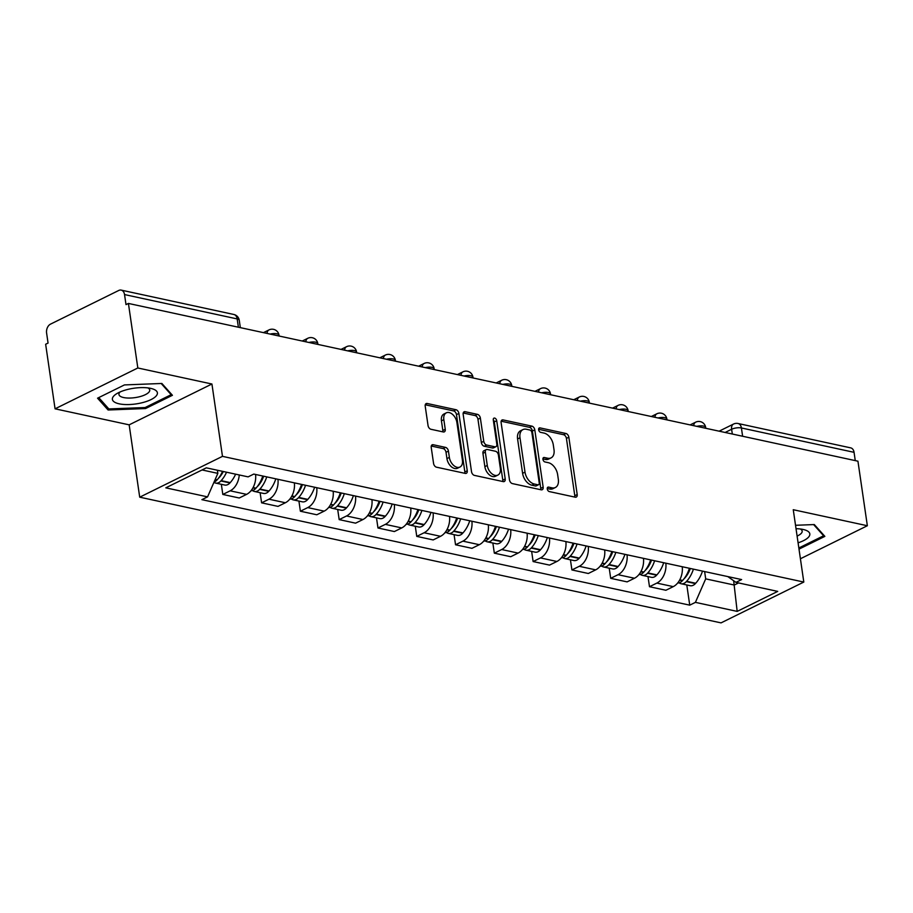 <?xml version="1.0" encoding="UTF-8"?>
<svg xmlns="http://www.w3.org/2000/svg" width="913" height="913" viewBox="0 0 913 913"><rect width="100%" height="100%" fill="white"/><g stroke="black" fill="none" stroke-linecap="round" stroke-linejoin="round"><path stroke-width="1.37" d="M547.264 488.969A2.408 1.529 63.7 0 0 549.295 491.571L575.224 497.186A3.435 2.191 63.7 0 0 576.274 497.071A3.435 2.191 63.7 0 0 577.199 494.526L568.845 437.213A3.435 2.191 63.7 0 0 565.934 433.492L540.005 427.889A2.408 1.529 63.7 0 0 539.263 427.969A2.408 1.529 63.7 0 0 538.624 429.749A2.408 1.529 63.7 0 0 540.656 432.351L544.011 433.07A10.979 7.019 63.7 0 1 553.301 444.951L554.008 449.732A10.979 7.019 63.7 0 1 551.053 457.892A10.979 7.019 63.7 0 1 547.674 458.223L544.319 457.504A2.408 1.529 63.7 0 0 543.589 457.573A2.408 1.529 63.7 0 0 542.938 459.365A2.408 1.529 63.7 0 0 544.97 461.955L548.325 462.686A10.979 7.019 63.7 0 1 557.626 474.566L558.322 479.336A10.979 7.019 63.7 0 1 555.378 487.496A10.979 7.019 63.7 0 1 552 487.839L548.645 487.12A2.408 1.529 63.7 0 0 547.903 487.188A2.408 1.529 63.7 0 0 547.264 488.969M433.207 444.734A3.435 2.191 63.7 0 0 432.146 444.836A3.435 2.191 63.7 0 0 431.221 447.381L433.572 463.462A3.435 2.191 63.7 0 0 436.482 467.182L465.276 473.402A3.435 2.191 63.7 0 0 466.326 473.299A3.435 2.191 63.7 0 0 467.251 470.743L458.897 413.429A3.435 2.191 63.7 0 0 455.986 409.72L427.193 403.489A3.435 2.191 63.7 0 0 426.131 403.603A3.435 2.191 63.7 0 0 425.207 406.148L428.049 425.572A3.435 2.191 63.7 0 0 430.947 429.281L443.273 431.952A3.435 2.191 63.7 0 0 444.334 431.849A3.435 2.191 63.7 0 0 445.247 429.293L443.844 419.66A9.187 5.866 63.7 0 1 446.309 412.836A9.187 5.866 63.7 0 1 456.899 422.491L462.412 460.22A9.187 5.866 63.7 0 1 459.935 467.045A9.187 5.866 63.7 0 1 449.356 457.39L448.431 451.102A3.435 2.191 63.7 0 0 445.533 447.393L433.207 444.734L431.427 445.601M222.475 456.352L211.93 384.008L137.829 367.985L128.413 303.436L857.935 461.191L867.35 525.74L793.26 509.716L803.805 582.06L222.475 456.352L139.712 497.174L721.042 622.883L803.805 582.06M509.477 479.873A3.435 2.191 63.7 0 0 512.376 483.593L541.181 489.813A3.435 2.191 63.7 0 0 542.231 489.71A3.435 2.191 63.7 0 0 543.155 487.165L534.79 429.852A3.435 2.191 63.7 0 0 531.891 426.131L503.086 419.912A3.435 2.191 63.7 0 0 502.036 420.014A3.435 2.191 63.7 0 0 501.111 422.559L509.477 479.873M503.223 481.608L474.429 475.388A3.435 2.191 63.7 0 1 471.519 471.667L463.165 414.354A3.435 2.191 63.7 0 1 464.089 411.809A3.435 2.191 63.7 0 1 465.139 411.706L477.465 414.365A3.435 2.191 63.7 0 1 480.364 418.074L483.764 441.321A3.435 2.191 63.7 0 0 486.663 445.03L494.846 446.799A3.435 2.191 63.7 0 0 495.896 446.697A3.435 2.191 63.7 0 0 496.82 444.14L493.282 419.946A2.408 1.529 63.7 0 1 493.933 418.165A2.408 1.529 63.7 0 1 496.706 420.688L505.209 478.96A3.435 2.191 63.7 0 1 504.284 481.505A3.435 2.191 63.7 0 1 503.223 481.608M137.829 367.985L55.065 408.819L45.65 344.258L48.058 343.071L46.597 333.017A6.996 4.793 -77.8 0 1 50.477 324.149L118.758 290.46A6.996 4.793 -77.8 0 1 121.189 290.117L233.819 314.471A6.996 4.793 102.2 0 1 237.175 318.922L124.533 294.568A6.996 4.793 -77.8 0 0 121.189 290.117M55.065 408.819L129.167 424.842L139.712 497.174M128.413 303.436L126.005 304.622L124.533 294.568M742.623 436.254L741.413 427.969A6.996 4.793 102.2 0 0 738.069 423.506L850.711 447.872A6.996 4.793 102.2 0 1 854.054 452.323L741.413 427.969A6.996 2.431 171.7 0 0 731.621 429.27L725.127 432.477M855.264 460.609L854.054 452.323M800.404 558.767L867.35 525.74M665.828 563.184A16.092 11.036 102.2 0 1 656.846 583.087L673.258 586.637A16.092 11.036 -77.8 0 0 682.239 566.733M673.258 586.637L665.897 590.266L649.485 586.717L648.002 576.582M656.846 583.087L649.485 586.717M609.222 568.194L610.694 578.328L627.105 581.878L634.467 578.249A16.092 11.036 -77.8 0 0 643.46 558.345M627.048 554.796A16.092 11.036 102.2 0 1 618.055 574.699L610.694 578.328M570.431 559.806L571.915 569.94L588.314 573.49L595.675 569.86A16.092 11.036 -77.8 0 0 604.668 549.957M588.257 546.408A16.092 11.036 102.2 0 1 579.264 566.311L571.915 569.94M531.64 551.418L533.124 561.552L549.535 565.101L556.896 561.472A16.092 11.036 -77.8 0 0 565.877 541.569M549.466 538.019A16.092 11.036 102.2 0 1 540.485 557.923L533.124 561.552M492.849 543.03L494.332 553.164L510.744 556.713L518.105 553.084A16.092 11.036 -77.8 0 0 527.086 533.181M510.675 529.631A16.092 11.036 102.2 0 1 501.694 549.535L494.332 553.164M454.069 534.641L455.541 544.776L471.953 548.325L479.314 544.696A16.092 11.036 -77.8 0 0 488.307 524.792M471.895 521.243A16.092 11.036 102.2 0 1 462.902 541.147L455.541 544.776M415.278 526.253L416.762 536.388L433.161 539.937L440.523 536.308A16.092 11.036 -77.8 0 0 449.516 516.404M433.104 512.855A16.092 11.036 102.2 0 1 424.111 532.758L416.762 536.388M376.487 517.865L377.971 527.999L394.382 531.549L401.743 527.919A16.092 11.036 -77.8 0 0 410.724 508.016M394.313 504.467A16.092 11.036 102.2 0 1 385.332 524.37L377.971 527.999M337.696 509.477L339.18 519.611L355.591 523.16L362.952 519.531A16.092 11.036 -77.8 0 0 371.933 499.628M355.522 496.079A16.092 11.036 102.2 0 1 346.541 515.982L339.18 519.611M298.916 501.089L300.388 511.223L316.8 514.772L324.161 511.143A16.092 11.036 -77.8 0 0 333.154 491.24M316.743 487.69A16.092 11.036 102.2 0 1 307.749 507.594L300.388 511.223M260.125 492.7L261.597 502.835L278.009 506.384L285.37 502.755A16.092 11.036 -77.8 0 0 294.363 482.851M277.951 479.302A16.092 11.036 102.2 0 1 268.958 499.206L261.597 502.835M221.334 484.312L222.818 494.447L239.229 497.996L246.59 494.367A16.092 11.036 -77.8 0 0 255.572 474.463M239.252 474.954A16.092 11.036 102.2 0 1 230.179 490.817L222.818 494.447M704.631 571.572L705.692 578.865L734.292 585.039L738.571 582.928M733.653 580.736L737.179 611.39L695.409 602.363L705.692 578.865M727.821 576.582L735.946 582.368L777.716 591.396L737.179 611.39M202.058 469.955L217.853 473.368L207.571 496.866L201.899 499.662L689.737 605.159L695.409 602.363M207.571 496.866L165.801 487.839L206.338 467.844L248.108 476.871L253.78 474.075L741.618 579.572L735.946 582.368M799.001 549.135L824.861 536.376L814.316 524.564L795.52 525.283M211.93 384.008L129.167 424.842M97.554 398.182L108.099 409.994L145.544 408.556L172.431 395.295L161.875 383.471L124.442 384.921L97.554 398.182M217.853 473.368L217.397 470.229M686.793 584.959L689.737 605.159M107.768 407.734L108.099 409.994M145.372 407.415L145.544 408.556M547.229 488.523L549.592 489.026A10.979 7.019 63.7 0 0 552.958 488.695L555.378 487.496M551.053 457.892L548.645 459.079A10.979 7.019 63.7 0 1 545.266 459.422L542.915 458.908M574.745 497.071A3.435 2.191 63.7 0 0 574.791 495.713L566.425 438.4A3.435 2.191 63.7 0 0 563.526 434.691L538.59 429.293M540.69 489.71A3.435 2.191 63.7 0 0 540.747 488.352L532.382 431.039A3.435 2.191 63.7 0 0 529.472 427.33L501.157 421.201M537.848 484.78A2.408 1.529 63.7 0 0 538.579 484.7A2.408 1.529 63.7 0 0 539.229 482.92L531.891 432.614A2.408 1.529 63.7 0 0 529.86 430.012L526.31 429.247A10.979 7.019 63.7 0 0 522.944 429.589A10.979 7.019 63.7 0 0 519.988 437.749L525.009 472.135A10.979 7.019 63.7 0 0 534.31 484.016L537.848 484.78L535.429 485.967A2.408 1.529 63.7 0 0 536.171 485.899L538.579 484.7M522.944 429.589L520.536 430.776A10.979 7.019 63.7 0 0 517.58 438.936L519.988 437.749M535.429 485.967L531.891 485.202A10.979 7.019 63.7 0 1 522.601 473.322L517.58 438.936M463.211 412.996L475.045 415.552L477.465 414.365M495.896 446.697L493.477 447.884A3.435 2.191 63.7 0 1 492.427 447.998L484.255 446.229A3.435 2.191 63.7 0 1 481.345 442.508L477.956 419.272A3.435 2.191 63.7 0 0 475.045 415.552M502.743 481.505A3.435 2.191 63.7 0 0 502.789 480.147L494.287 421.874A2.408 1.529 63.7 0 0 493.282 419.877M487.28 465.447A9.187 5.866 63.7 0 0 497.87 475.091A9.187 5.866 63.7 0 0 500.335 468.266L498.395 454.971A3.435 2.191 63.7 0 0 495.497 451.262L487.314 449.493A3.435 2.191 63.7 0 0 486.264 449.595A3.435 2.191 63.7 0 0 485.339 452.152L487.28 465.447L484.86 466.634A9.187 5.866 63.7 0 0 495.451 476.278L497.87 475.091M486.264 449.595L483.844 450.782A3.435 2.191 63.7 0 0 482.931 453.339L485.339 452.152M484.86 466.634L482.931 453.339M459.935 467.045L457.527 468.232A9.187 5.866 63.7 0 1 446.936 458.588L446.023 452.3A3.435 2.191 63.7 0 0 443.113 448.58L431.278 446.023M446.309 412.836L443.901 414.034A9.187 5.866 63.7 0 0 441.436 420.847L443.844 419.66M442.794 431.849A3.435 2.191 63.7 0 0 442.839 430.48L441.436 420.847M464.797 473.299A3.435 2.191 63.7 0 0 464.843 471.941L456.477 414.628A3.435 2.191 63.7 0 0 453.578 410.907L425.264 404.79M690.319 568.479A22.026 15.122 102.2 0 1 684.898 577.94L684.602 578.271A4.28 2.944 102.2 0 1 683.997 578.819M689.429 568.285A26.58 18.237 102.2 0 1 682.639 580.44L682.342 580.771A8.833 6.06 102.2 0 1 677.708 582.962M679.226 582.802A8.833 6.06 -77.8 0 0 681.109 583.738A8.833 6.06 -77.8 0 0 686.325 581.627L686.622 581.296A26.58 18.237 -77.8 0 0 693.412 569.141M702.485 571.104A26.58 18.237 102.2 0 1 695.695 583.259L695.398 583.59A8.833 6.06 102.2 0 1 690.182 585.701L681.109 583.738M688.117 571.789L688.299 573.09M798.088 542.813A22.734 7.909 171.7 0 0 809.169 536.33A22.734 7.909 171.7 0 0 803.817 529.62A22.734 7.909 171.7 0 0 796.022 528.695M797.095 536.079A15.567 5.421 171.7 0 0 801.728 532.758A15.567 5.421 171.7 0 0 802.173 531.092A15.567 5.421 171.7 0 0 800.313 528.992M813.62 524.587L823.606 535.771L798.841 547.994M823.469 534.813L823.606 535.771M156.728 395.249A22.734 7.909 171.7 0 0 151.387 388.539A22.734 7.909 171.7 0 0 116.932 393.56A22.734 7.909 171.7 0 0 113.052 396.927A22.734 7.909 171.7 0 0 129.395 404.539A22.734 7.909 171.7 0 0 156.728 395.249M120.117 391.951A15.567 5.421 171.7 0 0 119.386 392.83A15.567 5.421 171.7 0 0 118.941 394.496A15.567 5.421 171.7 0 0 132.83 397.885A15.567 5.421 171.7 0 0 149.287 391.677A15.567 5.421 171.7 0 0 149.732 389.999A15.567 5.421 171.7 0 0 147.872 387.899M161.179 383.506L171.165 394.69L145.121 407.54L108.841 408.933L98.73 397.6M171.028 393.731L171.165 394.69M651.54 560.091A22.026 15.122 102.2 0 1 646.107 569.552L645.811 569.883A4.28 2.944 102.2 0 1 645.206 570.431M650.649 559.897A26.58 18.237 102.2 0 1 643.848 572.052L643.551 572.383A8.833 6.06 102.2 0 1 638.929 574.574M640.447 574.414A8.833 6.06 -77.8 0 0 642.318 575.35A8.833 6.06 -77.8 0 0 647.534 573.238L647.831 572.908A26.58 18.237 -77.8 0 0 654.621 560.753M663.694 562.716A26.58 18.237 102.2 0 1 656.904 574.87L656.607 575.201A8.833 6.06 102.2 0 1 651.403 577.313L642.318 575.35M649.326 563.401L649.52 564.702M612.749 551.703A22.026 15.122 102.2 0 1 607.316 561.164L607.019 561.495A4.28 2.944 102.2 0 1 606.415 562.043M611.858 551.509A26.58 18.237 102.2 0 1 605.068 563.663L604.771 563.994A8.833 6.06 102.2 0 1 600.138 566.186M601.656 566.026A8.833 6.06 -77.8 0 0 603.539 566.962A8.833 6.06 -77.8 0 0 608.743 564.85L609.039 564.519A26.58 18.237 -77.8 0 0 615.83 552.365M624.914 554.328A26.58 18.237 102.2 0 1 618.112 566.482L617.816 566.813A8.833 6.06 102.2 0 1 612.612 568.925L603.539 566.962M610.535 555.013L610.729 556.314M573.957 543.315A22.026 15.122 102.2 0 1 568.537 552.776L568.24 553.107A4.28 2.944 102.2 0 1 567.635 553.655M573.067 543.121A26.58 18.237 102.2 0 1 566.277 555.275L565.98 555.606A8.833 6.06 102.2 0 1 561.347 557.797M562.865 557.638A8.833 6.06 -77.8 0 0 564.748 558.573A8.833 6.06 -77.8 0 0 569.952 556.462L570.26 556.131A26.58 18.237 -77.8 0 0 577.05 543.977M586.123 545.94A26.58 18.237 102.2 0 1 579.333 558.094L579.036 558.425A8.833 6.06 102.2 0 1 573.821 560.536L564.748 558.573M571.755 546.625L571.937 547.926M535.166 534.927A22.026 15.122 102.2 0 1 529.745 544.388L529.449 544.719A4.28 2.944 102.2 0 1 528.844 545.266M534.276 534.733A26.58 18.237 102.2 0 1 527.486 546.887L527.189 547.218A8.833 6.06 102.2 0 1 522.556 549.409M524.073 549.249A8.833 6.06 -77.8 0 0 525.956 550.185A8.833 6.06 -77.8 0 0 531.172 548.074L531.469 547.743A26.58 18.237 -77.8 0 0 538.259 535.589M547.332 537.552A26.58 18.237 102.2 0 1 540.542 549.706L540.245 550.037A8.833 6.06 102.2 0 1 535.029 552.148L525.956 550.185M532.964 538.236L533.146 539.537M496.387 526.539A22.026 15.122 102.2 0 1 490.954 535.999L490.658 536.33A4.28 2.944 102.2 0 1 490.053 536.878M495.497 526.345A26.58 18.237 102.2 0 1 488.695 538.499L488.398 538.83A8.833 6.06 102.2 0 1 483.776 541.021M485.294 540.861A8.833 6.06 -77.8 0 0 487.165 541.797A8.833 6.06 -77.8 0 0 492.381 539.686L492.678 539.355A26.58 18.237 -77.8 0 0 499.468 527.2M508.541 529.163A26.58 18.237 102.2 0 1 501.751 541.318L501.454 541.649A8.833 6.06 102.2 0 1 496.25 543.76L487.165 541.797M494.173 529.848L494.367 531.149M457.596 518.15A22.026 15.122 102.2 0 1 452.163 527.611L451.867 527.942A4.28 2.944 102.2 0 1 451.262 528.49M456.705 517.956A26.58 18.237 102.2 0 1 449.915 530.111L449.618 530.442A8.833 6.06 102.2 0 1 444.985 532.633M446.503 532.473A8.833 6.06 -77.8 0 0 448.386 533.409A8.833 6.06 -77.8 0 0 453.59 531.298L453.887 530.967A26.58 18.237 -77.8 0 0 460.677 518.812M469.761 520.775A26.58 18.237 102.2 0 1 462.959 532.93L462.663 533.26A8.833 6.06 102.2 0 1 457.459 535.372L448.386 533.409M455.382 521.46L455.576 522.761M418.805 509.762A22.026 15.122 102.2 0 1 413.384 519.223L413.087 519.554A4.28 2.944 102.2 0 1 412.482 520.102M417.914 509.568A26.58 18.237 102.2 0 1 411.124 521.722L410.827 522.053A8.833 6.06 102.2 0 1 406.194 524.245M407.712 524.085A8.833 6.06 -77.8 0 0 409.595 525.021A8.833 6.06 -77.8 0 0 414.799 522.909L415.095 522.578A26.58 18.237 -77.8 0 0 421.897 510.435M430.97 512.387A26.58 18.237 102.2 0 1 424.18 524.541L423.883 524.872A8.833 6.06 102.2 0 1 418.668 526.984L409.595 525.021M416.602 513.072L416.785 514.373M380.013 501.374A22.026 15.122 102.2 0 1 374.592 510.835L374.296 511.166A4.28 2.944 102.2 0 1 373.691 511.714M379.123 501.18A26.58 18.237 102.2 0 1 372.333 513.334L372.036 513.665A8.833 6.06 102.2 0 1 367.403 515.856M368.92 515.708A8.833 6.06 -77.8 0 0 370.804 516.632A8.833 6.06 -77.8 0 0 376.019 514.521L376.316 514.19A26.58 18.237 -77.8 0 0 383.106 502.047M392.179 504.01A26.58 18.237 102.2 0 1 385.389 516.153L385.092 516.484A8.833 6.06 102.2 0 1 379.876 518.595L370.804 516.632M377.811 504.684L377.993 505.985M341.234 492.986A22.026 15.122 102.2 0 1 335.801 502.447L335.505 502.778A4.28 2.944 102.2 0 1 334.9 503.325M340.344 492.792A26.58 18.237 102.2 0 1 333.542 504.946L333.245 505.277A8.833 6.06 102.2 0 1 328.623 507.468M330.141 507.32A8.833 6.06 -77.8 0 0 332.012 508.244A8.833 6.06 -77.8 0 0 337.228 506.133L337.525 505.802A26.58 18.237 -77.8 0 0 344.315 493.659M353.388 495.622A26.58 18.237 102.2 0 1 346.598 507.765L346.301 508.096A8.833 6.06 102.2 0 1 341.097 510.207L332.012 508.244M339.02 496.295L339.214 497.596M302.443 484.598A22.026 15.122 102.2 0 1 297.01 494.059L296.714 494.39A4.28 2.944 102.2 0 1 296.109 494.937M301.552 484.404A26.58 18.237 102.2 0 1 294.762 496.558L294.465 496.889A8.833 6.06 102.2 0 1 289.832 499.08M291.35 498.932A8.833 6.06 -77.8 0 0 293.233 499.856A8.833 6.06 -77.8 0 0 298.437 497.745L298.734 497.425A26.58 18.237 -77.8 0 0 305.524 485.271M314.608 487.234A26.58 18.237 102.2 0 1 307.807 499.377L307.51 499.708A8.833 6.06 102.2 0 1 302.306 501.819L293.233 499.856M300.229 487.907L300.423 489.208M263.652 476.209A22.026 15.122 102.2 0 1 258.231 485.67L257.934 486.001A4.28 2.944 102.2 0 1 257.329 486.549M262.761 476.015A26.58 18.237 102.2 0 1 255.971 488.17L255.674 488.501A8.833 6.06 102.2 0 1 251.041 490.692M252.559 490.543A8.833 6.06 -77.8 0 0 254.442 491.468A8.833 6.06 -77.8 0 0 259.646 489.357L259.943 489.037A26.58 18.237 -77.8 0 0 266.744 476.883M275.817 478.846A26.58 18.237 102.2 0 1 269.027 491L268.73 491.32A8.833 6.06 102.2 0 1 263.515 493.431L254.442 491.468M261.449 479.519L261.632 480.82M223.32 471.519A22.026 15.122 102.2 0 1 219.44 477.282L219.143 477.613A4.28 2.944 102.2 0 1 218.538 478.161M222.555 471.348A26.58 18.237 102.2 0 1 217.18 479.781L216.883 480.112A8.833 6.06 102.2 0 1 214.053 482.064M213.95 482.292A8.833 6.06 -77.8 0 0 215.651 483.08A8.833 6.06 -77.8 0 0 220.866 480.968L221.163 480.649A26.58 18.237 -77.8 0 0 226.538 472.215M235.611 474.167A26.58 18.237 102.2 0 1 230.236 482.612L229.939 482.931A8.833 6.06 102.2 0 1 224.724 485.043L215.651 483.08M222.692 471.382L222.84 472.432M732.317 434.029L731.621 429.27A6.996 4.462 63.7 0 1 733.493 424.077L719.113 431.176M268.958 499.206L285.37 502.755M307.749 507.594L324.161 511.143M346.541 515.982L362.952 519.531M385.332 524.37L401.743 527.919M424.111 532.758L440.523 536.308M462.902 541.147L479.314 544.696M501.694 549.535L518.105 553.084M540.485 557.923L556.896 561.472M579.264 566.311L595.675 569.86M618.055 574.699L634.467 578.249M230.179 490.817L246.59 494.367M705.795 428.288L705.669 427.444A6.996 2.431 171.7 0 0 696.79 426.348M693.709 425.675A6.996 4.462 -116.3 0 1 695.66 422.171L690.125 424.899M667.004 419.9L666.878 419.056A6.996 2.431 171.7 0 0 657.999 417.96M628.224 411.512L628.098 410.667A6.996 2.431 171.7 0 0 619.208 409.572M589.433 403.124L589.307 402.279A6.996 2.431 171.7 0 0 580.417 401.184M550.642 394.736L550.516 393.891A6.996 2.431 171.7 0 0 541.637 392.795M511.851 386.347L511.725 385.503A6.996 2.431 171.7 0 0 502.846 384.407M473.06 377.959L472.945 377.115A6.996 2.431 171.7 0 0 464.055 376.019M434.28 369.582L434.154 368.726A6.996 2.431 171.7 0 0 425.264 367.631M395.489 361.194L395.363 360.338A6.996 2.431 171.7 0 0 386.484 359.243M356.698 352.806L356.572 351.95A6.996 2.431 171.7 0 0 347.693 350.854M317.907 344.418L317.792 343.562A6.996 2.431 171.7 0 0 308.902 342.466M279.127 336.03L279.001 335.174A6.996 2.431 171.7 0 0 270.111 334.078M654.918 417.287A6.996 4.462 -116.3 0 1 656.869 413.783L651.334 416.511M616.127 408.898A6.996 4.462 -116.3 0 1 618.078 405.395L612.555 408.122M577.336 400.51A6.996 4.462 -116.3 0 1 579.287 397.018L573.763 399.734M538.556 392.122A6.996 4.462 -116.3 0 1 540.507 388.63L534.972 391.357M499.765 383.734A6.996 4.462 -116.3 0 1 501.716 380.242L496.181 382.969M460.974 375.346A6.996 4.462 -116.3 0 1 462.925 371.853L457.402 374.581M422.183 366.958A6.996 4.462 -116.3 0 1 424.134 363.465L418.611 366.193M383.403 358.569A6.996 4.462 -116.3 0 1 385.354 355.077L379.819 357.805M344.612 350.193A6.996 4.462 -116.3 0 1 346.563 346.689L341.028 349.417M305.821 341.804A6.996 4.462 -116.3 0 1 307.772 338.301L302.249 341.028M267.03 333.416A6.996 4.462 -116.3 0 1 268.981 329.913L263.458 332.64M238.384 327.219L237.175 318.922A6.996 2.431 171.7 0 1 239.263 320.303A6.996 6.996 0 0 0 233.819 314.471M549.592 489.026L552 487.839M543.075 458.121L544.319 457.504M545.266 459.422L547.674 458.223M538.761 428.505L540.005 427.889M563.526 434.691L565.934 433.492M566.425 438.4L568.845 437.213M574.791 495.713L577.199 494.526M547.401 487.725L548.645 487.12M501.305 420.79L503.086 419.912M529.472 427.33L531.891 426.131M532.382 431.039L534.79 429.852M540.747 488.352L543.155 487.165M522.601 473.322L525.009 472.135M531.891 485.202L534.31 484.016M463.359 412.573L465.139 411.706M477.956 419.272L480.364 418.074M481.345 442.508L483.764 441.321M484.255 446.229L486.663 445.03M492.427 447.998L494.846 446.799M494.287 421.874L496.706 420.688M502.789 480.147L505.209 478.96M443.113 448.58L445.533 447.393M446.023 452.3L448.431 451.102M446.936 458.588L449.356 457.39M442.839 430.48L445.247 429.293M425.412 404.368L427.193 403.489M453.578 410.907L455.986 409.72M456.477 414.628L458.897 413.429M464.843 471.941L467.251 470.743M679.592 580.166L682.342 580.771M686.325 581.627L695.398 583.59M686.622 581.296L695.695 583.259M679.774 579.823L682.639 580.44M640.8 571.778L643.551 572.383M647.534 573.238L656.607 575.201M647.831 572.908L656.904 574.87M640.994 571.435L643.848 572.052M602.009 563.389L604.771 563.994M608.743 564.85L617.816 566.813M609.039 564.519L618.112 566.482M602.203 563.047L605.068 563.663M563.218 555.013L565.98 555.606M569.952 556.462L579.036 558.425M570.26 556.131L579.333 558.094M563.412 554.659L566.277 555.275M524.439 546.625L527.189 547.218M531.172 548.074L540.245 550.037M531.469 547.743L540.542 549.706M524.621 546.271L527.486 546.887M485.648 538.236L488.398 538.83M492.381 539.686L501.454 541.649M492.678 539.355L501.751 541.318M485.842 537.883L488.695 538.499M446.856 529.848L449.618 530.442M453.59 531.298L462.663 533.26M453.887 530.967L462.959 532.93M447.05 529.494L449.915 530.111M408.065 521.46L410.827 522.053M414.799 522.909L423.883 524.872M415.095 522.578L424.18 524.541M408.259 521.106L411.124 521.722M369.286 513.072L372.036 513.665M376.019 514.521L385.092 516.484M376.316 514.19L385.389 516.153M369.468 512.718L372.333 513.334M330.495 504.684L333.245 505.277M337.228 506.133L346.301 508.096M337.525 505.802L346.598 507.765M330.689 504.33L333.542 504.946M291.704 496.295L294.465 496.889M298.437 497.745L307.51 499.708M298.734 497.425L307.807 499.377M291.898 495.942L294.762 496.558M252.912 487.907L255.674 488.501M259.646 489.357L268.73 491.32M259.943 489.037L269.027 491M253.106 487.553L255.971 488.17M215.08 479.724L216.883 480.112M220.866 480.968L229.939 482.931M221.163 480.649L230.236 482.612M215.228 479.359L217.18 479.781M705.669 427.444A6.996 6.996 0 0 0 695.66 422.171M666.878 419.056A6.996 6.996 0 0 0 656.869 413.783M628.098 410.667A6.996 6.996 0 0 0 618.078 405.395M589.307 402.279A6.996 6.996 0 0 0 579.287 397.018M550.516 393.891A6.996 6.996 0 0 0 540.507 388.63M511.725 385.503A6.996 6.996 0 0 0 501.716 380.242M472.945 377.115A6.996 6.996 0 0 0 462.925 371.853M434.154 368.726A6.996 6.996 0 0 0 424.134 363.465M395.363 360.338A6.996 6.996 0 0 0 385.354 355.077M356.572 351.95A6.996 6.996 0 0 0 346.563 346.689M317.792 343.562A6.996 6.996 0 0 0 307.772 338.301M279.001 335.174A6.996 6.996 0 0 0 268.981 329.913M240.336 327.641L239.263 320.303M738.069 423.506A6.996 6.996 0 0 0 733.493 424.077"/></g></svg>
